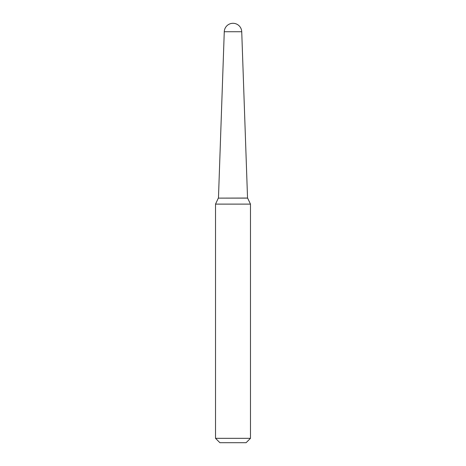 <?xml version="1.0" encoding="UTF-8"?>
<svg xmlns="http://www.w3.org/2000/svg" width="466" height="466" viewBox="0 0 466 466"><rect width="100%" height="100%" fill="white"/><g stroke="black" fill="none" stroke-linecap="round" stroke-linejoin="round"><path stroke-width="0.7" d="M247.539 198.05L241.732 31.735L224.268 31.735L218.461 198.05M246.106 442.7L219.894 442.7L215.525 438.331L250.475 438.331L246.106 442.7M247.679 198.12L218.321 198.12L247.609 198.05L250.475 204.114L215.525 204.114L215.525 438.331M250.475 204.114L250.475 438.331M218.321 198.12L215.525 204.114M241.732 31.735A8.738 8.738 0 0 0 233 23.3A8.738 8.738 0 0 0 224.268 31.735"/></g></svg>
